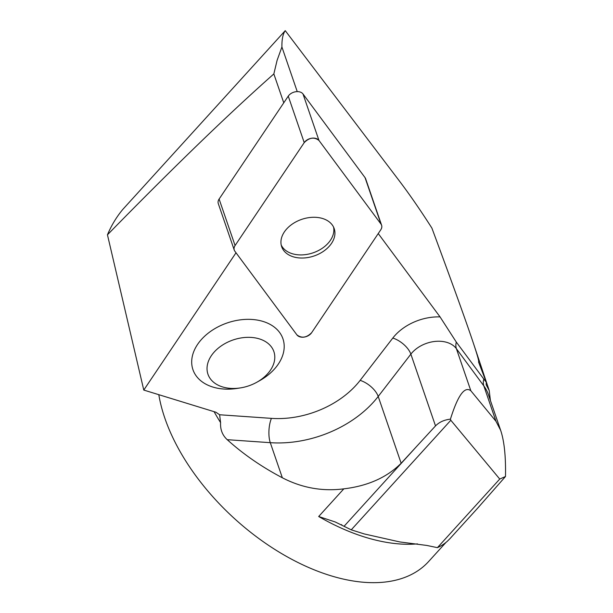 <?xml version="1.0" encoding="UTF-8"?>
<svg xmlns="http://www.w3.org/2000/svg" width="613" height="613" viewBox="0 0 613 613"><rect width="100%" height="100%" fill="white"/><g stroke="black" fill="none" stroke-linecap="round" stroke-linejoin="round"><path stroke-width="0.92" d="M477.834 507.97L505.487 476.516C505.878 456.516 504.277 441.138 500.675 430.38L495.978 421.292L470.845 390.772C464.654 385.922 457.85 395.385 450.432 419.162C444.256 419.836 439.276 422.081 435.514 425.905L401.147 463.252C386.933 477.45 367.823 485.986 343.816 488.845C322.415 491.588 301.918 487.894 282.34 477.772C261.521 466.792 243.146 454.095 227.231 439.682C222.412 435.253 220.19 429.56 220.58 422.602L219.615 414.763L215.945 412.243L143.779 390.067L107.451 234.81C173.831 166.943 229.3 113.321 273.842 73.928L277.091 60.358L281.911 46.979L297.244 91.613M378.244 233.561L440.05 316.898L456.302 342.085L483.803 379.072L486.301 382.259L478.515 361.923C479.32 362.084 477.527 355.601 473.144 342.491C465.888 320.821 452.133 282.693 431.897 228.105C420.526 210.274 409.645 194.513 399.262 180.82L285.244 30.65C282.892 34.021 281.781 39.462 281.911 46.979M273.842 73.928L283.765 102.815M143.779 390.067L236.013 252.778M158.805 394.688A172.36 98.862 42.3 0 0 277.229 550.934A172.36 98.862 42.3 0 0 428.663 561.485L446.019 542.39M486.301 382.259L486.17 384.803L489.189 390.466L490.423 400.527M107.451 234.81A290.861 166.836 -137.7 0 1 122.861 209.339L285.244 30.65M256.801 382.259L259.628 380.681A47.576 33.094 161 0 0 274.44 327.212A47.576 33.094 161 0 0 203.616 337.196A47.576 33.094 161 0 0 213.355 387.201A47.576 33.094 161 0 0 218.312 388.366A47.576 33.094 161 0 0 237.078 388.427L240.281 387.929A34.849 24.236 -19 0 1 226.534 387.883A34.849 24.236 -19 0 1 214.006 352.268A34.849 24.236 -19 0 1 266.778 342.452A34.849 24.236 -19 0 1 256.801 382.259A34.849 24.236 -19 0 1 240.281 387.929M417.507 543.884A172.36 98.862 -137.7 0 1 318.683 516.506L335.211 521.97L351.241 529.831L364.306 533.946L399.76 541.93L426.847 545.447L437.406 547.662A107.727 61.79 42.3 0 0 447.444 541.164L449.827 538.789M450.432 419.162L450.816 420.257L351.241 529.831M437.406 547.662L499.748 479.052L505.487 476.516M499.748 479.052L450.816 420.257M281.229 245.093A27.769 19.317 161 0 0 292.508 253.782A27.769 19.317 161 0 0 321.656 248.679A27.769 19.317 161 0 0 333.564 227.109M234.25 250.073L218.289 203.593A8.551 5.946 -19 0 1 219.109 199.056L288.256 96.134A8.551 5.946 -19 0 1 295.757 91.735A8.551 5.946 -19 0 1 302.998 93.965L365.034 177.609A8.551 5.946 -19 0 1 365.639 178.758L381.608 225.239A8.551 5.946 161 0 0 381.002 224.09L318.967 140.446A8.551 5.946 161 0 0 311.718 138.216A8.551 5.946 161 0 0 304.224 142.614L235.078 245.537A8.551 5.946 161 0 0 234.25 250.073A8.551 5.946 161 0 0 234.863 251.223L296.899 334.867A8.551 5.946 161 0 0 304.14 337.096A8.551 5.946 161 0 0 311.642 332.698L380.788 229.775A8.551 5.946 161 0 0 381.608 225.239M308.691 217.669A27.769 19.317 161 0 0 281.666 246.679A27.769 19.317 161 0 0 314.208 255.928A27.769 19.317 161 0 0 334.2 228.634A27.769 19.317 161 0 0 308.691 217.669M235.093 245.514C233.76 247.614 233.683 249.514 234.871 251.238L296.891 334.859C301.642 338.499 306.561 337.778 311.642 332.69L380.773 229.798C382.106 227.699 382.175 225.799 380.987 224.074L318.975 140.454C314.224 136.814 309.304 137.534 304.217 142.622L235.093 245.514M220.58 422.602A172.36 98.862 -137.7 0 1 214.09 411.675M343.816 488.845L318.683 516.506M500.675 430.38L488.339 394.473A64.633 44.956 161 0 0 483.818 385.884L456.379 348.659A26.934 18.735 161 0 0 434.479 341.487A26.934 18.735 161 0 0 410.863 354.145L378.206 396.458A96.954 67.438 -19 0 1 270.287 442.678L227.231 439.682M483.803 379.072A17.233 12.099 -36.4 0 0 483.818 385.884L495.978 421.292M219.615 414.763L271.413 418.365A79.721 55.446 161 0 0 360.145 380.366L392.803 338.054A44.167 30.719 -19 0 1 440.05 316.898M456.302 342.085A17.233 12.099 -36.4 0 0 456.379 348.659L470.845 390.772M392.803 338.054A17.233 8.513 -142.3 0 1 410.863 354.145L435.514 425.905M417.292 445.705L344.299 526.031M282.34 477.772L270.287 442.678A17.233 6.437 -86 0 1 271.413 418.365M401.147 463.252L378.206 396.458A17.233 8.513 -142.3 0 0 360.145 380.366M302.998 93.965L318.967 140.446M381.002 224.09L365.034 177.609M219.109 199.056L235.078 245.537M304.224 142.614L288.256 96.134M341.318 524.582L341.748 524.782M479.121 506.56L449.643 539.003M489.197 390.466L473.144 342.491"/></g></svg>
